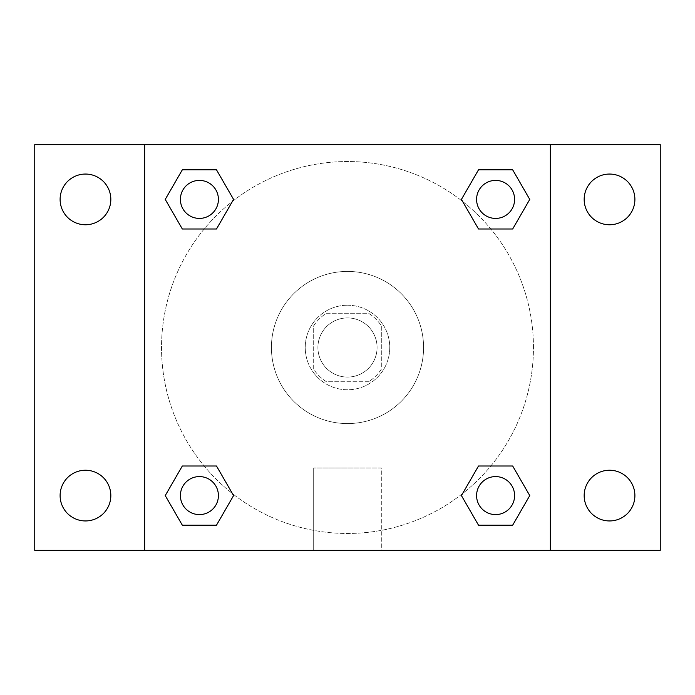 <?xml version="1.0" encoding="UTF-8"?>
<svg xmlns="http://www.w3.org/2000/svg" width="695" height="695" viewBox="0 0 695 695"><rect width="100%" height="100%" fill="white"/><g stroke="black" fill="none" stroke-linecap="round" stroke-linejoin="round"><path stroke-width="0.52" stroke-dasharray="3.48 2.61" d="M377.081 347.5A29.581 29.581 0 0 0 332.705 321.881A29.581 29.581 0 0 0 332.705 373.119A29.581 29.581 0 0 0 377.081 347.5A29.581 29.581 0 0 0 332.705 321.881A29.581 29.581 0 0 0 332.705 373.119A29.581 29.581 0 0 0 377.081 347.5M369.184 381.312L325.816 381.312A40.171 40.171 0 0 1 313.688 369.184L313.688 325.816A40.171 40.171 0 0 1 325.816 313.688L369.184 313.688A40.171 40.171 0 0 1 381.312 325.816L381.312 369.184A40.171 40.171 0 0 1 369.184 381.312L325.816 381.312A40.171 40.171 0 0 1 313.688 369.184L313.688 325.816A40.171 40.171 0 0 1 325.816 313.688L369.184 313.688A40.171 40.171 0 0 1 381.312 325.816L381.312 369.184A40.171 40.171 0 0 1 369.184 381.312M347.5 305.235A42.265 42.265 0 0 1 384.1 368.628A42.265 42.265 0 0 1 310.9 368.628A42.265 42.265 0 0 1 347.5 305.235A42.265 42.265 0 0 0 305.235 347.5A42.265 42.265 0 0 0 347.5 389.765A42.265 42.265 0 0 0 389.765 347.5A42.265 42.265 0 0 0 347.5 305.235M423.576 347.5A76.076 76.076 0 0 0 309.466 281.614A76.076 76.076 0 0 0 309.466 413.386A76.076 76.076 0 0 0 423.576 347.5A76.076 76.076 0 0 0 309.466 281.614A76.076 76.076 0 0 0 309.466 413.386A76.076 76.076 0 0 0 423.576 347.5M85.468 520.946A25.359 25.359 0 0 0 107.43 482.912A25.359 25.359 0 0 0 63.506 482.912A25.359 25.359 0 0 0 85.468 520.946M609.532 520.946A25.359 25.359 0 0 0 631.494 482.912A25.359 25.359 0 0 0 587.57 482.912A25.359 25.359 0 0 0 609.532 520.946M609.532 224.763A25.359 25.359 0 0 0 631.494 186.729A25.359 25.359 0 0 0 587.57 186.729A25.359 25.359 0 0 0 609.532 224.763M85.468 224.763A25.359 25.359 0 0 0 107.43 186.729A25.359 25.359 0 0 0 63.506 186.729A25.359 25.359 0 0 0 85.468 224.763M34.75 144.638L660.25 144.638L660.25 550.362L34.75 550.362L34.75 144.638M144.638 144.638L550.362 144.638L550.362 550.362L144.638 550.362L144.638 144.638L550.362 144.638L550.362 550.362L144.638 550.362L144.638 144.638L144.638 550.362M362.295 144.638L332.705 144.647L362.295 144.638M381.312 550.362L313.688 550.362L381.312 550.362L313.688 550.362L381.312 550.362L381.312 468.004L313.688 468.004L381.312 468.004L313.688 468.004L381.312 468.004L381.312 550.362M533.456 347.5A185.956 185.956 0 0 0 254.518 186.451A185.956 185.956 0 0 0 254.518 508.549A185.956 185.956 0 0 0 533.456 347.5A185.956 185.956 0 0 0 254.518 186.451A185.956 185.956 0 0 0 254.518 508.549A185.956 185.956 0 0 0 533.456 347.5M218.412 495.587A19 19 0 0 0 189.909 479.133A19 19 0 0 0 189.909 512.05A19 19 0 0 0 218.412 495.587A19 19 0 0 0 189.909 479.133A19 19 0 0 0 189.909 512.05A19 19 0 0 0 218.412 495.587A19 19 0 0 0 189.909 479.133A19 19 0 0 0 189.909 512.05A19 19 0 0 0 218.412 495.587M514.595 199.413A19 19 0 0 0 486.092 182.95A19 19 0 0 0 486.092 215.867A19 19 0 0 0 514.595 199.413A19 19 0 0 0 486.092 182.95A19 19 0 0 0 486.092 215.867A19 19 0 0 0 514.595 199.413A19 19 0 0 0 486.092 182.95A19 19 0 0 0 486.092 215.867A19 19 0 0 0 514.595 199.413M218.412 199.413A19 19 0 0 0 189.909 182.95A19 19 0 0 0 189.909 215.867A19 19 0 0 0 218.412 199.413A19 19 0 0 0 189.909 182.95A19 19 0 0 0 189.909 215.867A19 19 0 0 0 218.412 199.413A19 19 0 0 0 189.909 182.95A19 19 0 0 0 189.909 215.867A19 19 0 0 0 218.412 199.413M476.588 495.587A19 19 0 0 1 505.091 479.133A19 19 0 0 1 505.091 512.05A19 19 0 0 1 476.588 495.587A19 19 0 0 1 505.091 479.133A19 19 0 0 1 505.091 512.05A19 19 0 0 1 476.588 495.587M144.638 347.5L144.638 332.705L144.647 347.5M550.362 347.5L550.362 332.705L550.353 347.5M550.362 144.638L550.362 550.362M182.325 525.177L165.245 495.587L182.325 466.006L165.245 495.587L182.325 525.177M216.493 466.006L233.572 495.587L216.493 525.177L233.572 495.587L216.493 466.006M478.507 228.994L461.428 199.413L478.507 169.823L461.428 199.413L478.507 228.994M512.675 169.823L529.755 199.413L512.675 228.994L529.755 199.413L512.675 169.823M182.325 228.994L165.245 199.413L182.325 169.823L165.245 199.413L182.325 228.994M216.493 169.823L233.572 199.413L216.493 228.994L233.572 199.413L216.493 169.823M478.507 525.177L461.428 495.587L478.507 466.006L461.428 495.587L478.507 525.177M512.675 466.006L529.755 495.587L512.675 525.177L529.755 495.587L512.675 466.006M514.595 495.587A19 19 0 0 0 486.092 479.133A19 19 0 0 0 486.092 512.05A19 19 0 0 0 514.595 495.587M313.688 468.004L313.688 550.362L313.688 468.004"/><path stroke-width="1.04" d="M34.75 144.638L660.25 144.638L660.25 550.362L34.75 550.362L34.75 144.638M609.532 174.054A25.359 25.359 0 0 1 634.891 199.413A25.359 25.359 0 0 1 609.532 224.763A25.359 25.359 0 0 1 584.174 199.413A25.359 25.359 0 0 1 609.532 174.054M609.532 470.237A25.359 25.359 0 0 1 634.891 495.587A25.359 25.359 0 0 1 609.532 520.946A25.359 25.359 0 0 1 584.174 495.587A25.359 25.359 0 0 1 609.532 470.237M85.468 470.237A25.359 25.359 0 0 1 110.826 495.587A25.359 25.359 0 0 1 85.468 520.946A25.359 25.359 0 0 1 60.109 495.587A25.359 25.359 0 0 1 85.468 470.237M85.468 174.054A25.359 25.359 0 0 1 110.826 199.413A25.359 25.359 0 0 1 85.468 224.763A25.359 25.359 0 0 1 60.109 199.413A25.359 25.359 0 0 1 85.468 174.054M182.325 466.006L216.493 466.006L233.572 495.587L216.493 525.177L182.325 525.177L165.245 495.587L182.325 466.006L216.493 466.006L182.325 466.006M478.507 169.823L512.675 169.823L529.755 199.413L512.675 228.994L478.507 228.994L461.428 199.413L478.507 169.823L512.675 169.823L478.507 169.823M144.638 550.362L144.638 144.638M550.362 144.638L550.362 550.362M182.325 169.823L216.493 169.823L233.572 199.413L216.493 228.994L182.325 228.994L165.245 199.413L182.325 169.823L216.493 169.823L182.325 169.823M478.507 466.006L512.675 466.006L529.755 495.587L512.675 525.177L478.507 525.177L461.428 495.587L478.507 466.006L512.675 466.006L478.507 466.006M512.675 525.177L478.507 525.177L512.675 525.177M514.595 495.587A19 19 0 0 0 486.092 479.133A19 19 0 0 0 486.092 512.05A19 19 0 0 0 514.595 495.587M216.493 525.177L182.325 525.177L216.493 525.177M218.412 495.587A19 19 0 0 0 189.909 479.133A19 19 0 0 0 189.909 512.05A19 19 0 0 0 218.412 495.587M512.675 228.994L478.507 228.994L512.675 228.994M514.595 199.413A19 19 0 0 0 486.092 182.95A19 19 0 0 0 486.092 215.867A19 19 0 0 0 514.595 199.413M216.493 228.994L182.325 228.994L216.493 228.994M218.412 199.413A19 19 0 0 0 189.909 182.95A19 19 0 0 0 189.909 215.867A19 19 0 0 0 218.412 199.413"/></g></svg>
